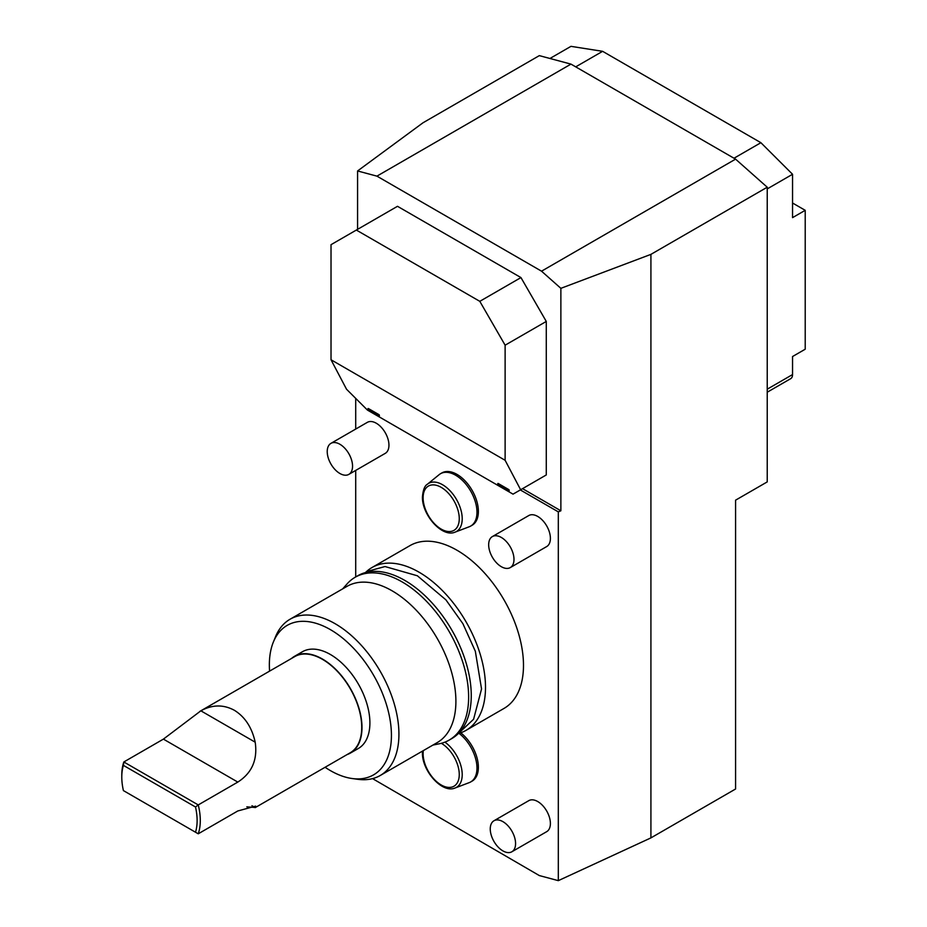<?xml version="1.0" encoding="UTF-8"?>
<svg xmlns="http://www.w3.org/2000/svg" width="927" height="927" viewBox="0 0 927 927"><rect width="100%" height="100%" fill="white"/><g stroke="black" fill="none" stroke-linecap="round" stroke-linejoin="round"><path stroke-width="1.39" d="M767.232 187.219L650.916 254.369L560.87 288.332L541.53 271.182L735.574 159.143L767.232 187.219L767.232 481.901L735.574 500.174L735.574 789.004L650.916 837.892L558.309 880.65L539.317 875.563L372.561 778.622M355.713 576.942L355.713 470.406M355.713 429.062L355.713 398.39M520.325 489.943L558.309 511.866L558.309 880.65M410.012 545.597A94.009 54.276 60 0 1 457.011 550.256A94.009 54.276 60 0 1 518.425 633.095A94.009 54.276 60 0 1 504.01 708.425L466.026 730.36A94.009 54.276 -120 0 0 480.441 655.018A94.009 54.276 -120 0 0 419.027 572.179A94.009 54.276 60 0 0 372.017 567.521L410.012 545.597M470.719 526.061L472.121 525.25A30.22 17.451 -120 0 0 478.378 511.414A30.22 17.451 -120 0 0 465.192 481.009A30.22 17.451 -120 0 0 441.901 472.909L440.499 473.72A30.22 17.451 60 0 1 463.79 481.808A30.22 17.451 60 0 1 476.976 512.225A30.22 17.451 -120 0 1 470.719 526.061A30.22 17.451 -120 0 1 469.247 526.756L455.099 532.133A27.787 16.049 -120 0 0 462.214 518.761A27.787 16.049 60 0 0 449.224 489.931A27.787 16.049 60 0 0 427.428 484.207L439.166 474.647A30.22 17.451 60 0 1 440.499 473.72M444.937 742.133A27.787 16.049 60 0 1 462.214 774.624A27.787 16.049 -120 0 1 455.099 787.996L469.247 782.62A30.22 17.451 -120 0 0 470.719 781.913L472.121 781.113A30.22 17.451 -120 0 0 478.378 767.278A30.22 17.451 -120 0 0 460.731 732.793M348.842 474.381L385.25 453.361A17.903 10.336 -120 0 0 387.984 439.016A17.903 10.336 -120 0 0 376.292 423.233A17.903 10.336 -120 0 0 367.335 422.353L330.939 443.361A17.903 10.336 -120 0 0 328.193 457.718A17.903 10.336 -120 0 0 339.885 473.488A17.903 10.336 60 0 0 348.842 474.381A17.903 10.336 60 0 0 351.588 460.035A17.903 10.336 60 0 0 339.885 444.253A17.903 10.336 -120 0 0 330.939 443.361M510.279 567.591L546.687 546.571A17.903 10.336 -120 0 0 549.433 532.214A17.903 10.336 -120 0 0 537.73 516.443A17.903 10.336 -120 0 0 528.772 515.551L492.376 536.571A17.903 10.336 -120 0 0 489.63 550.916A17.903 10.336 -120 0 0 501.322 566.698A17.903 10.336 60 0 0 510.279 567.591A17.903 10.336 60 0 0 513.025 553.234A17.903 10.336 60 0 0 501.322 537.451A17.903 10.336 -120 0 0 492.376 536.571M511.866 851.774L546.687 831.67A17.903 10.336 -120 0 0 549.433 817.324A17.903 10.336 -120 0 0 537.73 801.542A17.903 10.336 -120 0 0 528.772 800.661L493.952 820.766A17.903 10.336 -120 0 0 491.217 835.111A17.903 10.336 -120 0 0 502.909 850.893A17.903 10.336 60 0 0 511.866 851.774A17.903 10.336 60 0 0 514.612 837.429A17.903 10.336 60 0 0 502.909 821.646A17.903 10.336 -120 0 0 493.952 820.766M650.916 837.892L650.916 254.369M376.93 176.142L357.579 170.962L423.002 122.781L539.317 55.632L570.962 64.114L376.93 176.142L541.53 271.182M570.962 64.114L735.574 159.143M767.232 389.189L792.55 374.566A8.957 5.168 60 0 1 790.696 378.668L767.232 392.214M792.55 374.566L792.55 356.524L805.215 349.212L805.215 210.325L792.55 217.636L792.55 174.276L760.893 142.7L602.62 51.321L570.962 46.35L549.954 58.482M792.55 174.276L767.232 188.899M760.893 142.7L733.987 158.239M602.62 51.321L575.713 66.86M792.55 203.013L805.215 210.325M357.579 170.962L357.579 229.351M560.87 288.332L560.87 510.789L522.538 488.656M356.35 230.058L397.498 206.304L520.951 277.579L479.804 301.333L356.35 230.058L331.02 244.682L331.02 359.769L505.122 460.29L520.638 489.757L546.281 474.948L527.289 485.922M520.951 277.579L546.281 321.437L546.281 474.948M560.87 510.789L558.309 511.866M546.281 321.437L505.122 345.192L479.804 301.333M505.122 345.192L505.122 460.29M520.638 489.757L513.037 494.149L504.647 489.294M331.02 359.769L346.536 389.236L367.428 410.07L373.43 413.546M503.222 488.471L374.856 414.369M508.981 489.711L498.112 483.43A17.161 9.907 -120 0 0 508.981 489.711L509.224 490.754C505.169 490.186 501.345 487.787 497.729 483.558L498.112 483.43M379.189 414.775L368.332 408.506A17.161 9.907 -120 0 0 379.189 414.775L379.444 415.817C375.389 415.261 371.553 412.863 367.949 408.622L368.332 408.506M365.794 572.237A94.009 54.276 60 0 1 372.017 567.521M458.842 733.396A94.009 54.276 -120 0 0 466.026 730.36M357.776 575.748A94.009 54.276 60 0 1 404.786 580.406A94.009 54.276 -120 0 1 466.2 663.245A94.009 54.276 -120 0 1 451.785 738.576L449.166 740.094A94.009 54.276 -120 0 0 463.57 664.763A94.009 54.276 -120 0 0 402.156 581.924A94.009 54.276 60 0 0 355.157 577.266L357.776 575.748M342.7 588.842L347.104 583.883A94.009 54.276 60 0 1 355.157 577.266M432.909 745.088L439.41 743.755A94.009 54.276 -120 0 0 449.166 740.094M325.087 767.266A86.327 49.838 -120 0 0 330.394 770.604A86.327 49.838 -120 0 0 352.179 778.529L357.903 779.317A90.209 52.074 -120 0 0 380.244 775.493L437.22 742.597A90.209 52.074 -120 0 0 451.043 670.314A90.209 52.074 -120 0 0 392.121 590.823A90.209 52.074 60 0 0 347.022 586.351L290.035 619.248A90.209 52.074 -120 0 0 275.551 636.687L273.372 642.04A86.327 49.838 -120 0 0 269.583 671.125M380.244 775.493A90.209 52.074 -120 0 0 394.068 703.211A90.209 52.074 -120 0 0 335.145 623.72A90.209 52.074 -120 0 0 290.035 619.248M352.179 778.529A86.327 49.838 -120 0 0 390.418 721.982A86.327 49.838 -120 0 0 330.394 629.63A86.327 49.838 -120 0 0 273.372 642.04M294.543 656.293A55.863 32.26 -120 0 1 322.48 659.062A55.863 32.26 60 0 1 358.981 708.298A55.863 32.26 60 0 1 350.418 753.06L358.332 748.495A55.863 32.26 -120 0 0 366.895 703.732A55.863 32.26 -120 0 0 330.394 654.497A55.863 32.26 -120 0 0 302.457 651.727L294.543 656.293A55.863 32.26 -120 0 0 291.565 658.437M350.418 753.06A55.863 32.26 60 0 1 347.08 754.578M198.251 833.802L237.81 810.963L255.655 806.119L255.435 807.487L350.232 752.759A55.516 32.051 60 0 0 358.737 708.274A55.516 32.051 60 0 0 322.48 659.352A55.516 32.051 -120 0 0 294.728 656.606L199.931 711.333L200.858 710.812L255.192 742.191C257.741 759.723 251.947 773.025 237.81 782.087L198.251 804.926A55.516 32.051 60 0 1 198.251 833.802L195.504 832.226A53.268 30.753 60 0 0 195.504 807L123.407 765.378L123.836 761.971L163.407 739.12L200.858 710.812C212.225 704.578 223.384 704.381 234.322 710.256C244.983 716.849 251.935 727.498 255.192 742.191M123.836 790.847L123.407 790.592A53.268 30.753 60 0 1 121.785 777.058A53.268 30.753 60 0 1 123.407 765.378M121.785 777.058L121.785 775.227A55.516 32.051 60 0 1 123.836 761.971L198.251 804.926L195.504 807M123.407 790.592L195.504 832.226M255.435 807.487L246.814 806.849M470.719 781.913A30.22 17.451 -120 0 0 476.976 768.089A30.22 17.451 60 0 0 459.004 733.35M163.407 739.12L237.81 782.087M251.935 805.737L255.192 807.614M423.106 497.776A25.574 14.762 -120 0 0 441.182 529.097A25.574 14.762 -120 0 0 459.259 518.657A25.574 14.762 60 0 0 441.182 487.335A25.574 14.762 60 0 0 423.106 497.776M423.303 750.627A25.574 14.762 60 0 0 423.106 753.639A25.574 14.762 -120 0 0 441.182 784.96A25.574 14.762 -120 0 0 459.259 774.52A25.574 14.762 60 0 0 441.356 743.303M365.122 572.666L367.104 571.449L385.018 566.548L417.393 575.783L445.922 599.862L462.909 623.697L475.331 651.241L481.542 688.981L473.604 719.236L458.123 733.767M455.099 532.133C442.133 537.927 421.831 514.763 422.445 496.86C423.071 489.873 424.728 485.655 427.428 484.207M455.099 787.996C442.133 793.79 421.831 770.627 422.445 752.724L422.503 751.09"/></g></svg>
